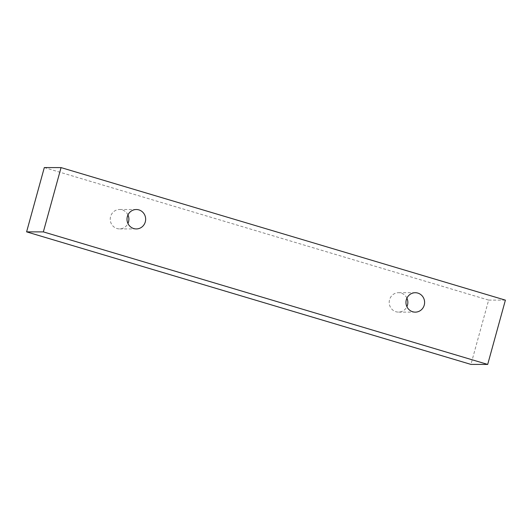 <?xml version="1.0" encoding="UTF-8"?>
<svg xmlns="http://www.w3.org/2000/svg" width="532" height="532" viewBox="0 0 532 532"><rect width="100%" height="100%" fill="white"/><g stroke="black" fill="none" stroke-linecap="round" stroke-linejoin="round"><path stroke-width="0.4" stroke-dasharray="2.66 2" d="M127.959 214.941A9.709 9.33 90.1 0 0 119.587 209.488A9.709 9.33 90.1 0 0 110.337 217.841A9.709 9.33 90.1 0 0 117 228.534A9.709 9.33 90.1 0 0 119.56 228.906A9.709 9.33 90.1 0 0 127.939 223.487M406.913 298.146A9.709 9.33 90.1 0 0 398.548 292.693A9.709 9.33 90.1 0 0 389.298 301.046A9.709 9.33 90.1 0 0 395.961 311.739A9.709 9.33 90.1 0 0 398.515 312.111A9.709 9.33 90.1 0 0 406.9 306.691M44.309 167.573L488.649 300.108L470.94 364.4M488.649 300.108L505.4 300.134M136.338 209.522L119.587 209.488M136.312 228.933L119.56 228.906M415.299 292.72L398.548 292.693M415.266 312.138L398.515 312.111"/><path stroke-width="0.8" d="M127.939 223.487A9.709 9.33 90.1 0 0 127.959 214.941M133.758 228.56A9.709 9.33 -89.9 0 1 127.361 216.551A9.709 9.33 -89.9 0 1 136.338 209.522A9.709 9.33 -89.9 0 1 145.655 219.244A9.709 9.33 -89.9 0 1 136.312 228.933A9.709 9.33 -89.9 0 1 133.758 228.56M406.315 299.755A9.709 9.33 -89.9 0 1 415.299 292.72A9.709 9.33 -89.9 0 1 424.609 302.449A9.709 9.33 -89.9 0 1 415.266 312.138A9.709 9.33 -89.9 0 1 412.712 311.765A9.709 9.33 -89.9 0 1 406.315 299.755M61.06 167.6L505.4 300.134L487.691 364.427L43.351 231.892L61.06 167.6L44.309 167.573L26.6 231.866L43.351 231.892M406.9 306.691A9.709 9.33 90.1 0 0 406.913 298.146M487.691 364.427L470.94 364.4L26.6 231.866"/></g></svg>
